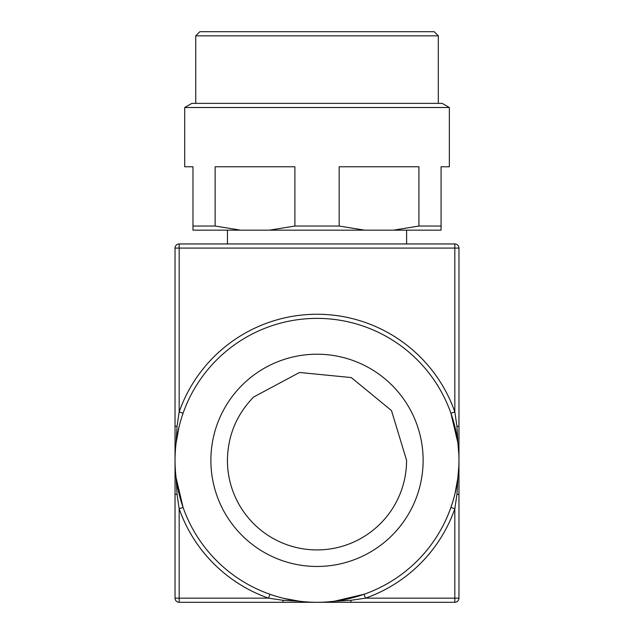 <?xml version="1.0" encoding="UTF-8"?>
<svg xmlns="http://www.w3.org/2000/svg" width="634" height="634" viewBox="0 0 634 634"><rect width="100%" height="100%" fill="white"/><g stroke="black" fill="none" stroke-linecap="round" stroke-linejoin="round"><path stroke-width="0.95" d="M317.024 243.955L406.616 243.955L406.616 230.166M456.956 426.325L457.883 442.889L450.925 413.257L454.824 411.886L454.824 248.084L458.961 248.084A4.137 4.137 0 0 0 454.824 243.955A4.137 4.137 0 0 1 458.961 248.084L458.961 494.354L458.961 426.325L456.956 426.325L454.824 411.886A146.097 146.097 0 0 0 179.176 411.886L179.176 243.955A4.137 4.137 0 0 0 175.039 248.084A4.137 4.137 0 0 1 179.176 243.955L454.824 243.955L454.824 248.084L175.039 248.084L175.039 494.354L175.039 426.325L177.044 426.325L179.176 411.886L183.075 413.257M454.974 493.743L457.883 477.79L456.956 494.354L454.824 508.793L454.824 602.3L179.176 602.3A4.137 4.137 0 0 1 175.039 598.163L175.039 494.354L177.044 494.354L176.117 477.79L183.075 507.422L179.176 508.793L177.044 494.354M456.956 494.354L458.961 494.354L458.961 598.163L365.453 598.163L351.014 600.295L334.451 601.222L364.082 594.264L365.453 598.163A146.097 146.097 0 0 0 454.824 508.793L450.925 507.422M179.026 426.936L176.117 442.889L177.044 426.325M457.875 442.889L458.842 454.586M457.875 477.79L458.842 466.093M351.014 600.295L351.014 602.3L282.986 602.3L282.986 600.295L268.547 598.163L269.918 594.264M458.961 460.339A141.961 141.961 0 0 0 317 318.379A141.961 141.961 0 0 0 175.039 460.339A141.961 141.961 0 0 0 317 602.3A141.961 141.961 0 0 0 458.961 460.339C458.865 482.894 453.77 504.26 443.673 524.429M283.596 598.314L299.549 601.222L282.986 600.295M454.824 602.3A4.137 4.137 0 0 0 458.961 598.163A4.137 4.137 0 0 1 454.824 602.3M423.124 460.339A106.124 106.124 0 0 1 317 566.463A106.124 106.124 0 0 1 210.876 460.339A106.124 106.124 0 0 1 317 354.216A106.124 106.124 0 0 1 423.124 460.339M317.024 31.7L434.179 31.7L438.316 35.837L195.74 35.837L199.876 31.7L317.024 31.7M191.88 103.366L442.175 103.366L449.34 107.503L184.716 107.503L191.88 103.366M184.716 107.503L184.716 166.766L192.982 166.766L192.982 226.037L215.132 226.037L215.132 166.766L294.881 166.766L294.881 226.037L339.174 226.037L339.174 166.766L418.923 166.766L418.923 226.037L441.074 226.037L441.074 166.766L449.34 166.766L449.34 107.503M215.132 226.037L240.619 230.166L192.982 230.166L192.982 226.037M294.881 226.037L269.395 230.166L240.619 230.166M269.395 230.166L364.661 230.166L339.174 226.037M418.923 226.037L393.437 230.166L364.661 230.166M393.437 230.166L441.074 230.166L441.074 226.037M380.345 523.684A89.584 89.584 0 0 1 227.416 460.339C227.772 435.748 236.522 414.636 253.655 396.995L299.525 372.475L351.284 377.571L391.487 410.57L406.584 460.339A89.584 89.584 0 0 1 380.345 523.684M175.039 598.163A4.137 4.137 0 0 0 179.176 602.3L179.176 508.793A146.097 146.097 0 0 0 268.547 598.163L175.039 598.163M227.44 243.955L227.44 230.166M438.316 103.366L438.316 35.837M195.74 103.366L195.74 35.837"/></g></svg>
